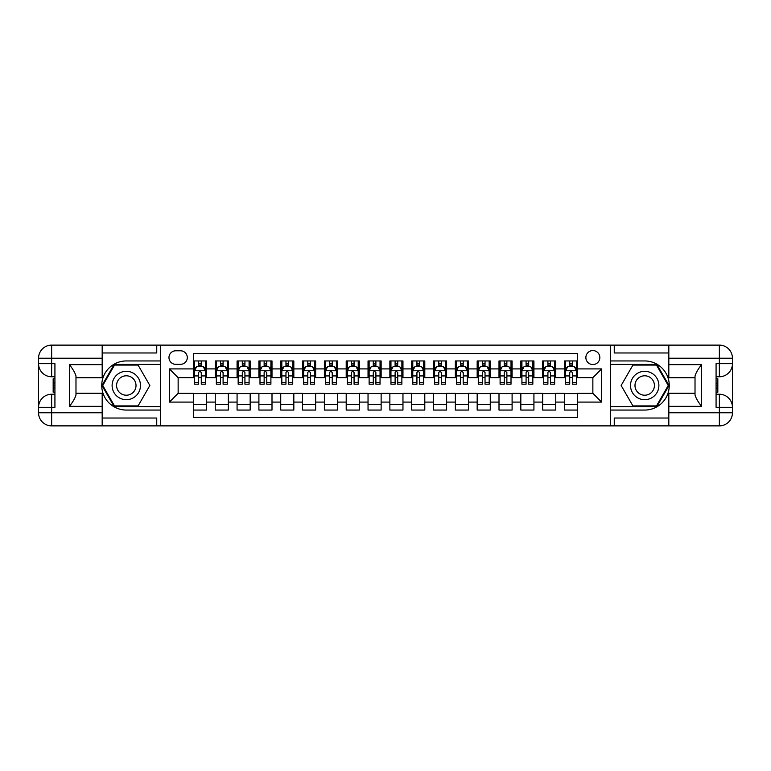 <?xml version="1.0" encoding="UTF-8"?>
<svg xmlns="http://www.w3.org/2000/svg" width="771" height="771" viewBox="0 0 771 771"><rect width="100%" height="100%" fill="white"/><g stroke="black" fill="none" stroke-linecap="round" stroke-linejoin="round"><path stroke-width="1.16" d="M592.86 350.574A6.987 6.987 0 0 0 585.873 357.561A6.987 6.987 0 0 0 592.86 364.548A6.987 6.987 0 0 0 599.848 357.561A6.987 6.987 0 0 0 592.86 350.574M102.177 418.027L156.744 418.027L156.744 425.881L668.823 425.881L668.823 412.784L719.353 412.784L719.353 407.329L716.076 407.329L716.076 363.671L719.353 363.671L719.353 358.216L668.823 358.216L668.823 364.654L701.562 364.654L701.562 406.346C698.073 401.864 695.885 398.077 695.018 395.003L695.018 375.997C695.885 372.923 698.073 369.136 701.562 364.654M577.585 360.944L564.488 360.944L564.488 368.914L555.756 368.914L555.756 377.645L564.488 377.645L564.488 368.914M555.756 368.914L555.756 360.944L542.659 360.944L542.659 368.914L533.927 368.914L533.927 377.645L542.659 377.645L542.659 368.914M533.927 368.914L533.927 360.944L520.83 360.944L520.83 368.914L512.098 368.914L512.098 377.645L520.83 377.645L520.83 368.914M512.098 368.914L512.098 360.944L499.001 360.944L499.001 368.914L490.269 368.914L490.269 377.645L499.001 377.645L499.001 368.914M490.269 368.914L490.269 360.944L477.172 360.944L477.172 368.914L468.44 368.914L468.44 377.645L477.172 377.645L477.172 368.914M468.44 368.914L468.44 360.944L455.353 360.944L455.353 368.914L446.621 368.914L446.621 377.645L455.353 377.645L455.353 368.914M446.621 368.914L446.621 360.944L433.524 360.944L433.524 368.914L424.792 368.914L424.792 377.645L433.524 377.645L433.524 368.914M424.792 368.914L424.792 360.944L411.695 360.944L411.695 368.914L402.963 368.914L402.963 377.645L411.695 377.645L411.695 368.914M402.963 368.914L402.963 360.944L389.866 360.944L389.866 368.914L381.134 368.914L381.134 377.645L389.866 377.645L389.866 368.914M381.134 368.914L381.134 360.944L368.037 360.944L368.037 368.914L359.305 368.914L359.305 377.645L368.037 377.645L368.037 368.914M359.305 368.914L359.305 360.944L346.208 360.944L346.208 368.914L337.476 368.914L337.476 377.645L346.208 377.645L346.208 368.914M337.476 368.914L337.476 360.944L324.379 360.944L324.379 368.914L315.647 368.914L315.647 377.645L324.379 377.645L324.379 368.914M315.647 368.914L315.647 360.944L302.56 360.944L302.56 368.914L293.828 368.914L293.828 377.645L302.56 377.645L302.56 368.914M293.828 368.914L293.828 360.944L280.731 360.944L280.731 368.914L271.999 368.914L271.999 377.645L280.731 377.645L280.731 368.914M271.999 368.914L271.999 360.944L258.902 360.944L258.902 368.914L250.17 368.914L250.17 377.645L258.902 377.645L258.902 368.914M250.17 368.914L250.17 360.944L237.073 360.944L237.073 368.914L228.341 368.914L228.341 377.645L237.073 377.645L237.073 368.914M228.341 368.914L228.341 360.944L215.244 360.944L215.244 377.645L206.512 377.645L206.512 360.944L193.415 360.944M193.415 410.056L206.512 410.056L206.512 393.355L215.244 393.355L215.244 410.056L228.341 410.056L228.341 393.355L237.073 393.355L237.073 402.086L228.341 402.086M237.073 402.086L237.073 410.056L250.17 410.056L250.17 393.355L258.902 393.355L258.902 402.086L250.17 402.086M258.902 402.086L258.902 410.056L271.999 410.056L271.999 393.355L280.731 393.355L280.731 402.086L271.999 402.086M280.731 402.086L280.731 410.056L293.828 410.056L293.828 393.355L302.56 393.355L302.56 402.086L293.828 402.086M302.56 402.086L302.56 410.056L315.647 410.056L315.647 393.355L324.379 393.355L324.379 402.086L315.647 402.086M324.379 402.086L324.379 410.056L337.476 410.056L337.476 393.355L346.208 393.355L346.208 402.086L337.476 402.086M346.208 402.086L346.208 410.056L359.305 410.056L359.305 393.355L368.037 393.355L368.037 402.086L359.305 402.086M368.037 402.086L368.037 410.056L381.134 410.056L381.134 393.355L389.866 393.355L389.866 402.086L381.134 402.086M389.866 402.086L389.866 410.056L402.963 410.056L402.963 393.355L411.695 393.355L411.695 402.086L402.963 402.086M411.695 402.086L411.695 410.056L424.792 410.056L424.792 393.355L433.524 393.355L433.524 402.086L424.792 402.086M433.524 402.086L433.524 410.056L446.621 410.056L446.621 393.355L455.353 393.355L455.353 402.086L446.621 402.086M455.353 402.086L455.353 410.056L468.44 410.056L468.44 393.355L477.172 393.355L477.172 402.086L468.44 402.086M477.172 402.086L477.172 410.056L490.269 410.056L490.269 393.355L499.001 393.355L499.001 402.086L490.269 402.086M499.001 402.086L499.001 410.056L512.098 410.056L512.098 393.355L520.83 393.355L520.83 402.086L512.098 402.086M520.83 402.086L520.83 410.056L533.927 410.056L533.927 393.355L542.659 393.355L542.659 402.086L533.927 402.086M542.659 402.086L542.659 410.056L555.756 410.056L555.756 393.355L564.488 393.355L564.488 402.086L555.756 402.086M175.74 364.326L180.539 364.326A6.766 6.766 0 0 0 187.305 357.561A6.766 6.766 0 0 0 180.539 350.795L175.74 350.795A6.766 6.766 0 0 0 168.974 357.561A6.766 6.766 0 0 0 175.74 364.326M668.823 352.973L614.256 352.973L614.256 345.119L610.324 345.119L610.324 425.881M610.324 345.119L102.177 345.119L102.177 358.216L51.647 358.216L51.647 363.671L54.924 363.671L54.924 407.329L51.647 407.329L51.647 412.784L102.177 412.784L102.177 406.346L69.438 406.346L69.438 364.654C72.927 369.136 75.115 372.923 75.982 375.997L75.982 395.003C75.115 398.077 72.927 401.864 69.438 406.346M160.676 425.881L160.676 345.119M577.585 368.914L577.585 353.629L193.415 353.629L193.415 377.645L178.14 377.645L178.14 393.355L193.415 393.355L193.415 417.371L577.585 417.371L577.585 393.355L592.86 393.355L592.86 377.645L577.585 377.645L577.585 368.914L601.592 368.914L601.592 402.086L577.585 402.086M193.415 402.086L169.408 402.086L169.408 368.914L193.415 368.914M564.488 402.086L564.488 410.056L577.585 410.056M193.415 366.398L194.504 366.398M198.658 366.398L201.279 366.398M205.423 366.398L206.512 366.398M193.415 377.424L194.504 377.424M198.658 377.424L201.279 377.424M205.423 377.424L206.512 377.424M193.415 393.576L206.512 393.576M193.415 404.602L206.512 404.602M215.244 377.424L216.333 377.424M220.487 377.424L223.098 377.424M227.252 377.424L228.341 377.424M215.244 366.398L216.333 366.398M220.487 366.398L223.098 366.398M227.252 366.398L228.341 366.398M215.244 393.576L228.341 393.576M215.244 404.602L228.341 404.602M237.073 393.576L250.17 393.576M237.073 404.602L250.17 404.602M237.073 366.398L238.162 366.398M242.306 366.398L244.927 366.398M249.081 366.398L250.17 366.398M237.073 377.424L238.162 377.424M242.306 377.424L244.927 377.424M249.081 377.424L250.17 377.424M258.902 393.576L271.999 393.576M258.902 404.602L271.999 404.602M258.902 366.398L259.991 366.398M264.135 366.398L266.756 366.398M270.9 366.398L271.999 366.398M258.902 377.424L259.991 377.424M264.135 377.424L266.756 377.424M270.9 377.424L271.999 377.424M280.731 393.576L293.828 393.576M280.731 404.602L293.828 404.602M280.731 366.398L281.82 366.398M285.964 366.398L288.585 366.398M292.729 366.398L293.828 366.398M280.731 377.424L281.82 377.424M285.964 377.424L288.585 377.424M292.729 377.424L293.828 377.424M302.56 393.576L315.647 393.576M302.56 404.602L315.647 404.602M302.56 366.398L303.649 366.398M307.793 366.398L310.414 366.398M314.558 366.398L315.647 366.398M302.56 377.424L303.649 377.424M307.793 377.424L310.414 377.424M314.558 377.424L315.647 377.424M324.379 393.576L337.476 393.576M324.379 404.602L337.476 404.602M324.379 366.398L325.478 366.398M329.622 366.398L332.243 366.398M336.387 366.398L337.476 366.398M324.379 377.424L325.478 377.424M329.622 377.424L332.243 377.424M336.387 377.424L337.476 377.424M346.208 393.576L359.305 393.576M346.208 404.602L359.305 404.602M346.208 366.398L347.297 366.398M351.451 366.398L354.072 366.398M358.216 366.398L359.305 366.398M346.208 377.424L347.297 377.424M351.451 377.424L354.072 377.424M358.216 377.424L359.305 377.424M368.037 393.576L381.134 393.576M368.037 404.602L381.134 404.602M368.037 366.398L369.126 366.398M373.28 366.398L375.891 366.398M380.045 366.398L381.134 366.398M368.037 377.424L369.126 377.424M373.28 377.424L375.891 377.424M380.045 377.424L381.134 377.424M389.866 393.576L402.963 393.576M389.866 404.602L402.963 404.602M389.866 366.398L390.955 366.398M395.109 366.398L397.72 366.398M401.874 366.398L402.963 366.398M389.866 377.424L390.955 377.424M395.109 377.424L397.72 377.424M401.874 377.424L402.963 377.424M411.695 393.576L424.792 393.576M411.695 404.602L424.792 404.602M411.695 366.398L412.784 366.398M416.928 366.398L419.549 366.398M423.703 366.398L424.792 366.398M411.695 377.424L412.784 377.424M416.928 377.424L419.549 377.424M423.703 377.424L424.792 377.424M433.524 393.576L446.621 393.576M433.524 404.602L446.621 404.602M433.524 366.398L434.613 366.398M438.757 366.398L441.378 366.398M445.522 366.398L446.621 366.398M433.524 377.424L434.613 377.424M438.757 377.424L441.378 377.424M445.522 377.424L446.621 377.424M455.353 393.576L468.44 393.576M455.353 404.602L468.44 404.602M455.353 366.398L456.442 366.398M460.586 366.398L463.207 366.398M467.351 366.398L468.44 366.398M455.353 377.424L456.442 377.424M460.586 377.424L463.207 377.424M467.351 377.424L468.44 377.424M477.172 393.576L490.269 393.576M477.172 404.602L490.269 404.602M477.172 366.398L478.271 366.398M482.415 366.398L485.036 366.398M489.18 366.398L490.269 366.398M477.172 377.424L478.271 377.424M482.415 377.424L485.036 377.424M489.18 377.424L490.269 377.424M499.001 393.576L512.098 393.576M499.001 404.602L512.098 404.602M499.001 366.398L500.1 366.398M504.244 366.398L506.865 366.398M511.009 366.398L512.098 366.398M499.001 377.424L500.1 377.424M504.244 377.424L506.865 377.424M511.009 377.424L512.098 377.424M520.83 393.576L533.927 393.576M520.83 404.602L533.927 404.602M520.83 366.398L521.919 366.398M526.073 366.398L528.694 366.398M532.838 366.398L533.927 366.398M520.83 377.424L521.919 377.424M526.073 377.424L528.694 377.424M532.838 377.424L533.927 377.424M542.659 393.576L555.756 393.576M542.659 404.602L555.756 404.602M542.659 366.398L543.748 366.398M547.902 366.398L550.513 366.398M554.667 366.398L555.756 366.398M542.659 377.424L543.748 377.424M547.902 377.424L550.513 377.424M554.667 377.424L555.756 377.424M564.488 393.576L577.585 393.576M564.488 404.602L577.585 404.602M564.488 366.398L565.577 366.398M569.721 366.398L572.342 366.398M576.496 366.398L577.585 366.398M564.488 377.424L565.577 377.424M569.721 377.424L572.342 377.424M576.496 377.424L577.585 377.424M178.14 377.645L169.408 368.914M178.14 393.355L169.408 402.086M601.592 368.914L592.86 377.645M601.592 402.086L592.86 393.355M201.279 363.777L198.658 363.777M205.423 382.416L201.279 382.416L201.279 384.189L205.423 384.189L205.423 370.88L203.236 366.514L196.692 366.514L194.504 370.88L194.504 384.189L198.658 384.189L198.658 382.416L194.504 382.416M194.504 370.88L194.504 360.944M205.423 370.88L205.423 360.944M198.658 366.514L198.658 360.944M201.279 360.944L201.279 366.514M201.279 382.416L201.279 372.509L199.824 371.208L198.667 372.335L198.658 382.416M133.393 373.212A14.186 14.186 0 0 0 114.012 378.407A14.186 14.186 0 0 0 119.206 397.788A14.186 14.186 0 0 0 138.587 392.593A14.186 14.186 0 0 0 133.393 373.212M131.157 377.086A9.715 9.715 0 0 0 117.886 380.643A9.715 9.715 0 0 0 121.442 393.914A9.715 9.715 0 0 0 134.713 390.357A9.715 9.715 0 0 0 131.157 377.086M138.076 405.912L114.513 405.912L102.736 385.5L114.513 365.088L138.076 365.088L149.863 385.5L138.076 405.912M651.794 373.212A14.186 14.186 0 0 0 632.413 378.407A14.186 14.186 0 0 0 637.607 397.788A14.186 14.186 0 0 0 656.988 392.593A14.186 14.186 0 0 0 651.794 373.212M649.558 377.086A9.715 9.715 0 0 0 636.287 380.643A9.715 9.715 0 0 0 639.843 393.914A9.715 9.715 0 0 0 653.114 390.357A9.715 9.715 0 0 0 649.558 377.086M656.487 405.912L632.924 405.912L621.137 385.5L632.924 365.088L656.487 365.088L668.264 385.5L656.487 405.912M160.455 345.119L160.455 360.944L126.299 360.944A24.556 24.556 0 0 0 101.743 385.5A24.556 24.556 0 0 0 126.299 410.056L160.455 410.056L160.455 425.881M69.438 364.654L102.177 364.654L102.177 358.216M102.177 364.654L102.177 377.751L75.982 377.751M102.177 412.784L102.177 425.881L51.647 425.881A13.097 13.097 0 0 1 38.55 412.784L38.55 358.216A13.097 13.097 0 0 1 51.647 345.119L102.177 345.119M160.455 360.944L160.455 364.432L114.137 364.432L101.974 385.5L114.137 406.568L160.455 406.568L160.455 364.432M160.455 406.568L160.455 410.056M75.982 393.249L102.177 393.249L102.177 406.346M156.744 425.881L102.177 425.881M38.55 407.329A13.097 13.097 0 0 1 51.647 394.232A13.097 13.097 0 0 0 38.55 407.329L51.647 407.329L51.647 394.232L54.924 394.232M54.924 376.768L51.647 376.768L51.647 363.671L38.55 363.671A13.097 13.097 0 0 0 51.647 376.768A13.097 13.097 0 0 1 38.55 363.671M156.744 345.119L156.744 352.973L102.177 352.973M54.924 378.783L53.17 378.783L53.17 387.428L54.924 387.428M53.17 385.394L54.924 385.394M53.17 382.985L54.924 382.985M53.17 382.589L54.924 382.589M53.17 387.428L53.17 392.217L54.924 392.217M53.17 387.852L54.924 387.852M610.545 425.881L610.545 410.056L644.701 410.056A24.556 24.556 0 0 0 669.257 385.5A24.556 24.556 0 0 0 644.701 360.944L610.545 360.944L610.545 345.119M701.562 406.346L668.823 406.346L668.823 412.784M668.823 406.346L668.823 393.249L695.018 393.249M668.823 358.216L668.823 345.119L719.353 345.119A13.097 13.097 0 0 1 732.45 358.216L732.45 412.784A13.097 13.097 0 0 1 719.353 425.881L668.823 425.881M610.545 410.056L610.545 406.568L656.863 406.568L669.026 385.5L656.863 364.432L610.545 364.432L610.545 406.568M610.545 364.432L610.545 360.944M695.018 377.751L668.823 377.751L668.823 364.654M614.256 345.119L668.823 345.119M732.45 363.671A13.097 13.097 0 0 1 719.353 376.768A13.097 13.097 0 0 0 732.45 363.671L719.353 363.671L719.353 376.768L716.076 376.768M716.076 394.232L719.353 394.232L719.353 407.329L732.45 407.329A13.097 13.097 0 0 0 719.353 394.232A13.097 13.097 0 0 1 732.45 407.329M614.256 425.881L614.256 418.027L668.823 418.027M716.076 392.217L717.83 392.217L717.83 383.572L716.076 383.572M717.83 385.606L716.076 385.606M717.83 388.015L716.076 388.015M717.83 388.411L716.076 388.411M717.83 383.572L717.83 378.783L716.076 378.783M717.83 383.148L716.076 383.148M223.098 363.777L220.487 363.777M227.252 382.416L223.098 382.416L223.098 384.189L227.252 384.189L227.252 370.88L225.065 366.514L218.521 366.514L216.333 370.88L216.333 384.189L220.487 384.189L220.487 382.416L216.333 382.416M216.333 370.88L216.333 360.944M227.252 370.88L227.252 360.944M220.487 366.514L220.487 360.944M223.098 360.944L223.098 366.514M223.098 382.416L223.098 372.509L221.653 371.208L220.496 372.335L220.487 382.416M244.927 363.777L242.306 363.777M249.081 382.416L244.927 382.416L244.927 384.189L249.081 384.189L249.081 370.88L246.893 366.514L240.35 366.514L238.162 370.88L238.162 384.189L242.306 384.189L242.306 382.416L238.162 382.416M238.162 370.88L238.162 360.944M249.081 370.88L249.081 360.944M242.306 366.514L242.306 360.944M244.927 360.944L244.927 366.514M244.927 382.416L244.927 372.509L243.482 371.208L242.306 372.509L242.306 382.416M266.756 363.777L264.135 363.777M270.9 382.416L266.756 382.416L266.756 384.189L270.9 384.189L270.9 370.88L268.722 366.514L262.179 366.514L259.991 370.88L259.991 384.189L264.135 384.189L264.135 382.416L259.991 382.416M259.991 370.88L259.991 360.944M270.9 370.88L270.9 360.944M264.135 366.514L264.135 360.944M266.756 360.944L266.756 366.514M266.756 382.416L266.756 372.509L265.311 371.208L264.135 372.509L264.135 382.416M288.585 363.777L285.964 363.777M292.729 382.416L288.585 382.416L288.585 384.189L292.729 384.189L292.729 370.88L290.551 366.514L283.998 366.514L281.82 370.88L281.82 384.189L285.964 384.189L285.964 382.416L281.82 382.416M281.82 370.88L281.82 360.944M292.729 370.88L292.729 360.944M285.964 366.514L285.964 360.944M288.585 360.944L288.585 366.514M288.585 382.416L288.585 372.509L287.14 371.208L285.964 372.509L285.964 382.416M310.414 363.777L307.793 363.777M314.558 382.416L310.414 382.416L310.414 384.189L314.558 384.189L314.558 370.88L312.38 366.514L305.827 366.514L303.649 370.88L303.649 384.189L307.793 384.189L307.793 382.416L303.649 382.416M303.649 370.88L303.649 360.944M314.558 370.88L314.558 360.944M307.793 366.514L307.793 360.944M310.414 360.944L310.414 366.514M310.414 382.416L310.414 372.509L308.969 371.208L307.802 372.335L307.793 382.416M332.243 363.777L329.622 363.777M336.387 382.416L332.243 382.416L332.243 384.189L336.387 384.189L336.387 370.88L334.209 366.514L327.656 366.514L325.478 370.88L325.478 384.189L329.622 384.189L329.622 382.416L325.478 382.416M325.478 370.88L325.478 360.944M336.387 370.88L336.387 360.944M329.622 366.514L329.622 360.944M332.243 360.944L332.243 366.514M332.243 382.416L332.243 372.509L330.798 371.208L329.631 372.335L329.622 382.416M354.072 363.777L351.451 363.777M358.216 382.416L354.072 382.416L354.072 384.189L358.216 384.189L358.216 370.88L356.029 366.514L349.485 366.514L347.297 370.88L347.297 384.189L351.451 384.189L351.451 382.416L347.297 382.416M347.297 370.88L347.297 360.944M358.216 370.88L358.216 360.944M351.451 366.514L351.451 360.944M354.072 360.944L354.072 366.514M354.072 382.416L354.072 372.509L352.617 371.208L351.46 372.335L351.451 382.416M375.891 363.777L373.28 363.777M380.045 382.416L375.891 382.416L375.891 384.189L380.045 384.189L380.045 370.88L377.857 366.514L371.314 366.514L369.126 370.88L369.126 384.189L373.28 384.189L373.28 382.416L369.126 382.416M369.126 370.88L369.126 360.944M380.045 370.88L380.045 360.944M373.28 366.514L373.28 360.944M375.891 360.944L375.891 366.514M375.891 382.416L375.891 372.509L374.446 371.208L373.289 372.335L373.28 382.416M397.72 363.777L395.109 363.777M401.874 382.416L397.72 382.416L397.72 384.189L401.874 384.189L401.874 370.88L399.686 366.514L393.143 366.514L390.955 370.88L390.955 384.189L395.109 384.189L395.109 382.416L390.955 382.416M390.955 370.88L390.955 360.944M401.874 370.88L401.874 360.944M395.109 366.514L395.109 360.944M397.72 360.944L397.72 366.514M397.72 382.416L397.72 372.509L396.275 371.208L395.118 372.335L395.109 382.416M419.549 363.777L416.928 363.777M423.703 382.416L419.549 382.416L419.549 384.189L423.703 384.189L423.703 370.88L421.515 366.514L414.971 366.514L412.784 370.88L412.784 384.189L416.928 384.189L416.928 382.416L412.784 382.416M412.784 370.88L412.784 360.944M423.703 370.88L423.703 360.944M416.928 366.514L416.928 360.944M419.549 360.944L419.549 366.514M419.549 382.416L419.549 372.509L418.104 371.208L416.928 372.509L416.928 382.416M441.378 363.777L438.757 363.777M445.522 382.416L441.378 382.416L441.378 384.189L445.522 384.189L445.522 370.88L443.344 366.514L436.791 366.514L434.613 370.88L434.613 384.189L438.757 384.189L438.757 382.416L434.613 382.416M434.613 370.88L434.613 360.944M445.522 370.88L445.522 360.944M438.757 366.514L438.757 360.944M441.378 360.944L441.378 366.514M441.378 382.416L441.378 372.509L439.933 371.208L438.757 372.509L438.757 382.416M463.207 363.777L460.586 363.777M467.351 382.416L463.207 382.416L463.207 384.189L467.351 384.189L467.351 370.88L465.173 366.514L458.62 366.514L456.442 370.88L456.442 384.189L460.586 384.189L460.586 382.416L456.442 382.416M456.442 370.88L456.442 360.944M467.351 370.88L467.351 360.944M460.586 366.514L460.586 360.944M463.207 360.944L463.207 366.514M463.207 382.416L463.207 372.509L461.762 371.208L460.595 372.335L460.586 382.416M485.036 363.777L482.415 363.777M489.18 382.416L485.036 382.416L485.036 384.189L489.18 384.189L489.18 370.88L487.002 366.514L480.449 366.514L478.271 370.88L478.271 384.189L482.415 384.189L482.415 382.416L478.271 382.416M478.271 370.88L478.271 360.944M489.18 370.88L489.18 360.944M482.415 366.514L482.415 360.944M485.036 360.944L485.036 366.514M485.036 382.416L485.036 372.509L483.59 371.208L482.424 372.335L482.415 382.416M506.865 363.777L504.244 363.777M511.009 382.416L506.865 382.416L506.865 384.189L511.009 384.189L511.009 370.88L508.821 366.514L502.278 366.514L500.1 370.88L500.1 384.189L504.244 384.189L504.244 382.416L500.1 382.416M500.1 370.88L500.1 360.944M511.009 370.88L511.009 360.944M504.244 366.514L504.244 360.944M506.865 360.944L506.865 366.514M506.865 382.416L506.865 372.509L505.41 371.208L504.253 372.335L504.244 382.416M528.694 363.777L526.073 363.777M532.838 382.416L528.694 382.416L528.694 384.189L532.838 384.189L532.838 370.88L530.65 366.514L524.107 366.514L521.919 370.88L521.919 384.189L526.073 384.189L526.073 382.416L521.919 382.416M521.919 370.88L521.919 360.944M532.838 370.88L532.838 360.944M526.073 366.514L526.073 360.944M528.694 360.944L528.694 366.514M528.694 382.416L528.694 372.509L527.239 371.208L526.082 372.335L526.073 382.416M550.513 363.777L547.902 363.777M554.667 382.416L550.513 382.416L550.513 384.189L554.667 384.189L554.667 370.88L552.479 366.514L545.935 366.514L543.748 370.88L543.748 384.189L547.902 384.189L547.902 382.416L543.748 382.416M543.748 370.88L543.748 360.944M554.667 370.88L554.667 360.944M547.902 366.514L547.902 360.944M550.513 360.944L550.513 366.514M550.513 382.416L550.513 372.509L549.068 371.208L547.911 372.335L547.902 382.416M572.342 363.777L569.721 363.777M576.496 382.416L572.342 382.416L572.342 384.189L576.496 384.189L576.496 370.88L574.308 366.514L567.764 366.514L565.577 370.88L565.577 384.189L569.721 384.189L569.721 382.416L565.577 382.416M565.577 370.88L565.577 360.944M576.496 370.88L576.496 360.944M569.721 366.514L569.721 360.944M572.342 360.944L572.342 366.514M572.342 382.416L572.342 372.509L570.897 371.208L569.721 372.509L569.721 382.416M215.244 402.086L206.512 402.086M215.244 368.914L206.512 368.914M205.365 370.764L194.562 370.764M194.504 367.709L196.094 367.709M203.843 367.709L205.423 367.709M198.658 375.93L194.504 375.93M205.423 375.93L201.279 375.93M201.279 365.175L198.658 365.175M51.647 345.119A13.097 13.097 0 0 0 38.55 358.216L51.647 358.216L51.647 345.119M51.647 425.881L51.647 412.784L38.55 412.784A13.097 13.097 0 0 0 51.647 425.881M719.353 425.881A13.097 13.097 0 0 0 732.45 412.784L719.353 412.784L719.353 425.881M719.353 345.119L719.353 358.216L732.45 358.216A13.097 13.097 0 0 0 719.353 345.119M227.194 370.764L216.391 370.764M216.333 367.709L217.914 367.709M225.672 367.709L227.252 367.709M220.487 375.93L216.333 375.93M227.252 375.93L223.098 375.93M223.098 365.175L220.487 365.175M249.023 370.764L238.22 370.764M238.162 367.709L239.742 367.709M247.491 367.709L249.081 367.709M242.306 375.93L238.162 375.93M249.081 375.93L244.927 375.93M244.927 365.175L242.306 365.175M270.852 370.764L260.049 370.764M259.991 367.709L261.571 367.709M269.32 367.709L270.9 367.709M264.135 375.93L259.991 375.93M270.9 375.93L266.756 375.93M266.756 365.175L264.135 365.175M292.681 370.764L281.878 370.764M281.82 367.709L283.4 367.709M291.149 367.709L292.729 367.709M285.964 375.93L281.82 375.93M292.729 375.93L288.585 375.93M288.585 365.175L285.964 365.175M314.51 370.764L303.697 370.764M303.649 367.709L305.229 367.709M312.978 367.709L314.558 367.709M307.793 375.93L303.649 375.93M314.558 375.93L310.414 375.93M310.414 365.175L307.793 365.175M336.329 370.764L325.526 370.764M325.478 367.709L327.058 367.709M334.807 367.709L336.387 367.709M329.622 375.93L325.478 375.93M336.387 375.93L332.243 375.93M332.243 365.175L329.622 365.175M358.158 370.764L347.355 370.764M347.297 367.709L348.887 367.709M356.636 367.709L358.216 367.709M351.451 375.93L347.297 375.93M358.216 375.93L354.072 375.93M354.072 365.175L351.451 365.175M379.987 370.764L369.184 370.764M369.126 367.709L370.716 367.709M378.465 367.709L380.045 367.709M373.28 375.93L369.126 375.93M380.045 375.93L375.891 375.93M375.891 365.175L373.28 365.175M401.816 370.764L391.013 370.764M390.955 367.709L392.535 367.709M400.284 367.709L401.874 367.709M395.109 375.93L390.955 375.93M401.874 375.93L397.72 375.93M397.72 365.175L395.109 365.175M423.645 370.764L412.842 370.764M412.784 367.709L414.364 367.709M422.113 367.709L423.703 367.709M416.928 375.93L412.784 375.93M423.703 375.93L419.549 375.93M419.549 365.175L416.928 365.175M445.474 370.764L434.671 370.764M434.613 367.709L436.193 367.709M443.942 367.709L445.522 367.709M438.757 375.93L434.613 375.93M445.522 375.93L441.378 375.93M441.378 365.175L438.757 365.175M467.303 370.764L456.49 370.764M456.442 367.709L458.022 367.709M465.771 367.709L467.351 367.709M460.586 375.93L456.442 375.93M467.351 375.93L463.207 375.93M463.207 365.175L460.586 365.175M489.122 370.764L478.319 370.764M478.271 367.709L479.851 367.709M487.6 367.709L489.18 367.709M482.415 375.93L478.271 375.93M489.18 375.93L485.036 375.93M485.036 365.175L482.415 365.175M510.951 370.764L500.148 370.764M500.1 367.709L501.68 367.709M509.429 367.709L511.009 367.709M504.244 375.93L500.1 375.93M511.009 375.93L506.865 375.93M506.865 365.175L504.244 365.175M532.78 370.764L521.977 370.764M521.919 367.709L523.509 367.709M531.258 367.709L532.838 367.709M526.073 375.93L521.919 375.93M532.838 375.93L528.694 375.93M528.694 365.175L526.073 365.175M554.609 370.764L543.806 370.764M543.748 367.709L545.328 367.709M553.086 367.709L554.667 367.709M547.902 375.93L543.748 375.93M554.667 375.93L550.513 375.93M550.513 365.175L547.902 365.175M576.438 370.764L565.635 370.764M565.577 367.709L567.157 367.709M574.906 367.709L576.496 367.709M569.721 375.93L565.577 375.93M576.496 375.93L572.342 375.93M572.342 365.175L569.721 365.175"/></g></svg>

